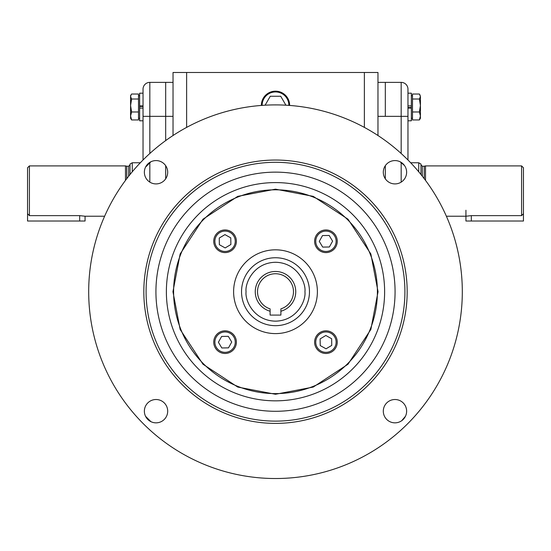 <?xml version="1.0" encoding="UTF-8"?>
<svg xmlns="http://www.w3.org/2000/svg" width="551" height="551" viewBox="0 0 551 551"><rect width="100%" height="100%" fill="white"/><g stroke="black" fill="none" stroke-linecap="round" stroke-linejoin="round"><path stroke-width="0.83" d="M411.363 106.453L411.363 93.181L407.967 93.181M407.967 120.807L411.363 120.807L411.363 105.909L407.967 105.909M407.967 107.528L411.363 107.528L411.363 108.079L407.967 108.079M411.363 118.313L412.492 118.313M420.42 118.313L419.407 119.953L420.42 118.313L420.42 115.965L419.407 119.953L412.492 119.953L412.492 95.667L411.363 95.667M419.407 99.022L420.42 105.503L419.407 111.984L420.42 115.965L420.42 96.528L419.407 99.022L412.492 99.022L412.492 94.028L419.407 94.028L420.42 96.528L419.883 94.744M419.407 111.984L412.492 111.984M29.417 165.899L29.417 215.641L79.675 215.641L85.068 216.226L85.068 221.02L27.55 221.02L27.55 167.766L29.417 165.899L125.483 165.899L125.483 180.384M173.035 116.337L165.679 116.337L165.679 82.368L165.679 140.595L165.679 116.337L149.824 116.337L149.824 82.368L173.035 82.368M165.679 178.799L165.679 165.693L165.679 178.799M143.033 159.99L143.033 89.166L143.033 93.181L139.637 93.181L139.637 108.079L143.033 108.079L143.033 107.528M143.033 106.446L143.033 105.909L139.637 105.909L139.637 106.453L143.033 106.446L143.033 116.337L149.824 116.337L149.824 153.495M143.033 89.166A6.791 6.791 0 0 1 149.824 82.368A6.791 6.791 0 0 0 143.033 89.166M225.063 330.827A11.323 11.323 0 0 1 236.386 342.15A11.323 11.323 0 0 1 225.063 353.473A11.323 11.323 0 0 1 213.74 342.15A11.323 11.323 0 0 1 225.063 330.827M225.063 331.957A10.187 10.187 0 0 1 235.256 342.15A10.187 10.187 0 0 1 225.063 352.337A10.187 10.187 0 0 1 214.876 342.15A10.187 10.187 0 0 1 225.063 331.957M218.403 342.261L221.64 336.434L228.3 336.33L231.723 342.04L228.486 347.86L221.826 347.97L218.403 342.261M337.26 342.15A11.323 11.323 0 0 1 325.937 353.473A11.323 11.323 0 0 1 314.614 342.15A11.323 11.323 0 0 1 325.937 330.827A11.323 11.323 0 0 1 337.26 342.15M336.124 342.15A10.187 10.187 0 0 1 325.937 352.337A10.187 10.187 0 0 1 315.744 342.15A10.187 10.187 0 0 1 325.937 331.957A10.187 10.187 0 0 1 336.124 342.15M326.047 348.811L320.221 345.573L320.117 338.913L325.827 335.49L331.647 338.727L331.757 345.387L326.047 348.811M236.386 241.276A11.323 11.323 0 0 1 225.063 252.599A11.323 11.323 0 0 1 213.74 241.276A11.323 11.323 0 0 1 225.063 229.953A11.323 11.323 0 0 1 236.386 241.276M235.256 241.276A10.187 10.187 0 0 1 225.063 251.47A10.187 10.187 0 0 1 214.876 241.276A10.187 10.187 0 0 1 225.063 231.089A10.187 10.187 0 0 1 235.256 241.276M224.953 234.616L230.779 237.853L230.883 244.513L225.173 247.936L219.353 244.699L219.243 238.039L224.953 234.616M325.937 229.953A11.323 11.323 0 0 1 337.26 241.276A11.323 11.323 0 0 1 325.937 252.599A11.323 11.323 0 0 1 314.614 241.276A11.323 11.323 0 0 1 325.937 229.953M325.937 231.089A10.187 10.187 0 0 1 336.124 241.276A10.187 10.187 0 0 1 325.937 251.47A10.187 10.187 0 0 1 315.744 241.276A10.187 10.187 0 0 1 325.937 231.089M332.597 241.166L329.36 246.993L322.7 247.096L319.277 241.386L322.514 235.566L329.174 235.456L332.597 241.166M241.531 291.713A33.969 33.969 0 0 1 275.5 257.744A33.969 33.969 0 0 1 309.469 291.713A33.969 33.969 0 0 1 275.5 325.675A33.969 33.969 0 0 1 241.531 291.713A33.969 33.969 0 0 0 275.5 325.675A33.969 33.969 0 0 0 309.469 291.713M280.893 311.225L280.893 308.863A17.976 17.976 0 0 0 275.5 273.737A17.976 17.976 0 0 0 270.107 308.863L270.107 311.225A20.242 20.242 0 0 1 258.949 280.06A20.242 20.242 0 0 1 292.051 280.06A20.242 20.242 0 0 1 280.893 311.225L280.893 315.082L270.107 315.082L270.107 311.225M85.068 216.226L104.621 216.226M130.015 174.529L130.015 164.06L132.274 162.759L132.274 171.774M140.34 162.759L132.274 162.759M126.751 178.696L126.751 166.237L125.483 165.899M29.417 215.641L27.55 213.719M262.138 105.379A13.362 13.362 0 0 1 275.5 91.948A13.362 13.362 0 0 1 288.862 105.379M285.893 105.193L280.728 96.253L270.272 96.253L265.107 105.193M404.455 165.472L400.081 161.767M150.919 161.767L145.554 167.132M172.952 291.713L180.149 329.464L202.988 364.225L237.75 387.064L275.5 394.261L313.25 387.064L348.012 364.225L370.851 329.464L378.048 291.713L370.851 253.963L348.012 219.202L313.25 196.363L275.5 189.165L237.75 196.363L202.988 219.202L180.149 253.963L172.952 291.713M88.69 291.713A186.81 186.81 0 0 0 275.5 478.523A186.81 186.81 0 0 0 462.31 291.713A186.81 186.81 0 0 0 275.5 104.904A186.81 186.81 0 0 0 88.69 291.713M144.369 411.177A11.661 11.661 0 0 1 156.036 399.516A11.661 11.661 0 0 1 167.697 411.177A11.661 11.661 0 0 1 156.036 422.844A11.661 11.661 0 0 1 144.369 411.177M144.369 172.249A11.661 11.661 0 0 1 156.036 160.582A11.661 11.661 0 0 1 167.697 172.249A11.661 11.661 0 0 1 156.036 183.91A11.661 11.661 0 0 1 144.369 172.249M383.303 172.249A11.661 11.661 0 0 1 394.964 160.582A11.661 11.661 0 0 1 406.631 172.249A11.661 11.661 0 0 1 394.964 183.91A11.661 11.661 0 0 1 383.303 172.249M383.303 411.177A11.661 11.661 0 0 1 394.964 399.516A11.661 11.661 0 0 1 406.631 411.177A11.661 11.661 0 0 1 394.964 422.844A11.661 11.661 0 0 1 383.303 411.177M146.091 291.713A129.409 129.409 0 0 0 275.5 421.122A129.409 129.409 0 0 0 404.909 291.713A129.409 129.409 0 0 0 275.5 162.304A129.409 129.409 0 0 0 146.091 291.713M275.5 423.388A131.675 131.675 0 0 1 143.825 291.713A131.675 131.675 0 0 1 275.5 160.038A131.675 131.675 0 0 1 407.175 291.713A131.675 131.675 0 0 1 275.5 423.388M155.926 291.713A119.574 119.574 0 0 1 275.5 172.139A119.574 119.574 0 0 1 395.074 291.713A119.574 119.574 0 0 1 275.5 411.287A119.574 119.574 0 0 1 155.926 291.713M377.401 291.713A101.901 101.901 0 0 0 275.5 189.813A101.901 101.901 0 0 0 173.599 291.713A101.901 101.901 0 0 0 275.5 393.607A101.901 101.901 0 0 0 377.401 291.713M233.61 291.713A41.89 41.89 0 0 1 275.5 249.823A41.89 41.89 0 0 1 317.39 291.713A41.89 41.89 0 0 1 275.5 333.603A41.89 41.89 0 0 1 233.61 291.713M289.64 105.434A14.14 14.14 0 0 0 275.5 91.17A14.14 14.14 0 0 0 261.36 105.434M377.965 116.337L385.321 116.337L385.321 82.368L377.965 82.368M385.321 165.693L385.321 178.799L385.321 165.693M173.035 135.512L173.035 72.477L377.965 72.477L377.965 135.512M364.376 72.477L364.376 127.398M186.624 127.398L186.624 72.477M145.554 416.294L150.919 421.66M401.741 420.668L405.446 416.294M130.58 118.313L131.593 119.953L130.58 118.313L130.58 115.965L131.593 119.953L138.508 119.953L138.508 94.028L131.593 94.028L131.117 94.744L130.58 96.528L131.593 99.022L138.508 99.022L138.508 95.667L139.637 95.667M131.593 99.022L130.58 105.503L131.593 111.984L138.508 111.984M131.593 111.984L130.58 115.965L130.58 95.667L131.117 94.744M139.637 118.313L138.508 118.313M139.637 107.528L139.637 120.807L143.033 120.807M143.033 105.909L143.033 93.181M523.45 213.719L523.45 167.766L521.583 165.899L521.583 215.641L523.45 213.719L523.45 221.02L465.932 221.02L465.932 210.234M521.583 215.641L471.325 215.641L465.932 216.226L446.379 216.226M521.583 165.899L425.517 165.899L425.517 180.384M420.985 174.529L420.985 164.06L418.726 162.759L410.66 162.759M424.249 178.696L424.249 166.237L425.517 165.899M418.726 171.774L418.726 162.759M401.176 82.368L385.321 82.368L385.321 116.337L401.176 116.337L401.176 82.368A6.791 6.791 0 0 1 407.967 89.166L407.967 116.337L401.176 116.337L401.176 153.495M407.967 159.99L407.967 116.337M79.675 215.641L79.675 221.02M149.824 182.119L149.824 162.373M246.063 291.713C244.878 283.104 253.715 262.675 275.5 262.276C297.285 262.675 306.122 283.104 304.937 291.713C306.122 300.323 297.285 320.751 275.5 321.15C253.715 320.751 244.878 300.323 246.063 291.713M128.652 176.237L128.652 166.237L130.015 164.88M166.374 291.713A109.126 109.126 0 0 0 275.5 400.839A109.126 109.126 0 0 0 384.626 291.713A109.126 109.126 0 0 0 275.5 182.588A109.126 109.126 0 0 0 166.374 291.713M422.348 176.237L422.348 166.237L420.985 164.88M471.325 215.641L471.325 221.02M401.176 182.119L401.176 162.373M128.652 166.237L126.751 166.237M422.348 166.237L424.249 166.237"/></g></svg>
